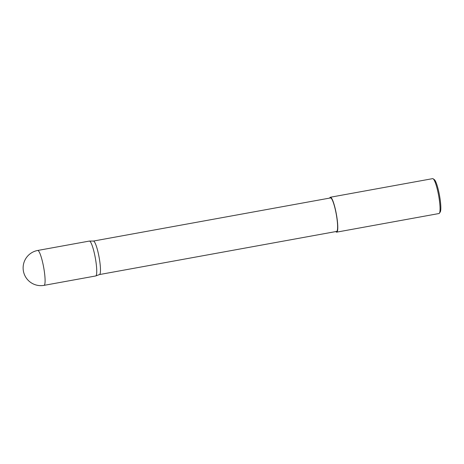 <?xml version="1.0" encoding="UTF-8"?>
<svg xmlns="http://www.w3.org/2000/svg" width="464" height="464" viewBox="0 0 464 464"><rect width="100%" height="100%" fill="white"/><g stroke="black" fill="none" stroke-linecap="round" stroke-linejoin="round"><path stroke-width="0.7" d="M44.028 285.36L95.683 275.97A17.731 2.865 -100.3 0 0 95.758 275.947A17.731 2.865 -100.3 0 0 95.433 258.61A17.731 2.865 -100.3 0 0 89.627 241.112A17.731 2.865 -100.3 0 0 89.419 241.071A17.731 2.865 -100.3 0 0 89.337 241.077L37.683 250.473A17.731 2.865 79.7 0 1 37.973 250.508A17.731 2.865 79.7 0 1 43.97 269.108A17.731 2.865 79.7 0 1 44.028 285.36A17.731 17.731 0 0 1 23.2 266.272A17.731 17.731 0 0 1 37.683 250.473M99.487 274.555L336.591 231.432A17.023 2.749 -100.3 0 0 336.4 215.012A17.023 2.749 -100.3 0 0 330.78 197.966A17.023 2.749 -100.3 0 0 330.501 197.937L93.397 241.06M99.447 274.56A17.023 2.749 -100.3 0 0 99.528 274.543A17.023 2.749 -100.3 0 0 99.215 257.897A17.023 2.749 -100.3 0 0 93.635 241.1A17.023 2.749 -100.3 0 0 93.438 241.06L89.419 241.071M433.15 178.791L434.339 179.638A16.669 2.691 79.7 0 1 439.501 195.414A16.669 2.691 79.7 0 1 440.226 211.996L439.408 213.214A17.731 2.865 -100.3 0 0 438.637 195.57A17.731 2.865 -100.3 0 0 433.15 178.791A17.731 2.865 -100.3 0 0 432.935 178.669A17.731 2.865 -100.3 0 0 432.645 178.64L330.374 197.241A17.731 2.865 -100.3 0 0 329.713 198.082M335.803 231.577A17.731 2.865 -100.3 0 0 336.429 232.099A17.731 2.865 -100.3 0 0 336.719 232.133L438.99 213.533A17.731 2.865 -100.3 0 0 439.408 213.214M336.719 232.133A17.731 2.865 -100.3 0 0 336.516 215.023A17.731 2.865 -100.3 0 0 330.664 197.27A17.731 2.865 -100.3 0 0 330.374 197.241M99.528 274.543L95.758 275.947"/></g></svg>
